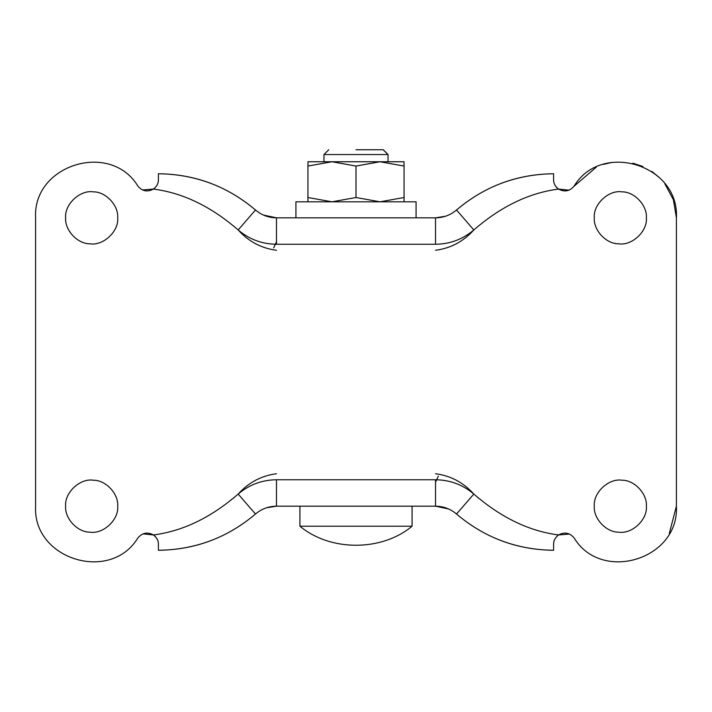 <?xml version="1.0" encoding="UTF-8"?>
<svg xmlns="http://www.w3.org/2000/svg" width="712" height="712" viewBox="0 0 712 712"><rect width="100%" height="100%" fill="white"/><g stroke="black" fill="none" stroke-linecap="round" stroke-linejoin="round"><path stroke-width="1.07" d="M117.703 217.828C118.726 205.635 105.883 191.635 93.263 191.848C80.144 189.704 64.365 204.246 65.638 217.828C64.614 230.029 77.457 244.029 90.077 243.815C103.196 245.96 118.975 231.418 117.703 217.828M646.362 217.828C647.386 205.635 634.543 191.635 621.923 191.848C608.804 189.704 593.025 204.246 594.298 217.828C593.274 230.029 606.117 244.029 618.737 243.815C631.856 245.96 647.635 231.418 646.362 217.828M646.362 506.188C647.386 493.994 634.543 479.995 621.923 480.208C608.804 478.063 593.025 492.606 594.298 506.188C593.274 518.389 606.117 532.389 618.737 532.176C631.856 534.32 647.635 519.778 646.362 506.188M117.703 506.188C118.726 493.994 105.883 479.995 93.263 480.208C80.144 478.063 64.365 492.606 65.638 506.188C64.614 518.389 77.457 532.389 90.077 532.176C103.196 534.32 118.975 519.778 117.703 506.188M142.925 533.858L153.454 534.943C182.806 531.197 211.046 517.571 238.173 494.048C249.227 484.703 261.998 479.933 276.478 479.754L435.522 479.754C450.002 479.933 462.773 484.703 473.827 494.048L456.517 514.019C483.653 537.026 514.99 549.086 550.545 550.216L553.589 550.243C517.09 549.913 484.738 537.845 456.517 514.019C450.456 508.902 443.46 506.285 435.522 506.188L448.578 508.973M266.582 507.754L276.478 506.188C268.54 506.285 261.544 508.902 255.483 514.019C227.27 537.836 194.91 549.913 158.411 550.243L161.455 550.216C197.01 549.086 228.347 537.026 255.483 514.019L256 513.592M456.517 514.019L456.009 513.592M263.422 215.051L276.478 217.828C268.54 217.739 261.544 215.122 255.483 209.995C228.347 186.998 197.01 174.938 161.455 173.808L158.411 173.773C194.91 174.111 227.262 186.179 255.483 209.995L255.991 210.432M456 210.432L456.517 209.995C484.73 186.179 517.09 174.111 553.589 173.773L550.545 173.808C514.99 174.938 483.653 186.998 456.517 209.995L473.827 229.967C462.773 239.321 450.002 244.091 435.522 244.261L276.478 244.261C261.998 244.091 249.227 239.321 238.173 229.967C211.046 206.453 182.806 192.827 153.454 189.081L142.48 189.97M445.418 216.261L435.522 217.828C443.46 217.739 450.456 215.122 456.517 209.995M276.478 244.261L276.478 217.828L435.522 217.828L435.522 244.261M435.522 479.754L435.522 506.188L276.478 506.188L276.478 479.754M158.411 549.833L158.411 544.262C158.491 540.728 156.836 537.622 153.454 534.943C147.482 531.757 142.293 532.745 137.905 537.907C110.422 583.351 32.565 559.214 35.6 506.188L35.6 217.828C32.565 164.81 110.422 140.673 137.905 186.117C142.293 191.279 147.482 192.267 153.454 189.081C156.836 186.41 158.491 183.304 158.411 179.762L158.411 173.773M569.075 190.166L558.546 189.081C529.194 192.827 500.954 206.453 473.827 229.967C463.343 241.564 450.571 248.337 435.522 250.268M553.589 174.066L553.589 179.762C553.509 183.296 555.164 186.402 558.546 189.081C564.518 192.267 569.707 191.279 574.094 186.117C601.578 140.673 679.435 164.81 676.4 217.828L676.4 506.188C679.435 559.214 601.578 583.351 574.094 537.907C569.707 532.745 564.518 531.757 558.546 534.943L569.52 534.053M435.522 473.747C450.571 475.687 463.343 482.46 473.827 494.048C500.954 517.571 529.194 531.197 558.546 534.943C555.164 537.613 553.509 540.719 553.589 544.262L553.589 550.243M553.705 542.633L554.087 540.96M557.122 536.083L557.79 535.495M557.274 188.084L556.232 187.007M555.396 185.876L554.968 185.147M554.078 183.037L553.856 182.21M553.705 181.382L553.616 180.563M553.589 179.762L553.589 178.187M154.726 535.94L155.768 537.017M156.604 538.156L157.032 538.868M157.93 541.004L158.144 541.805M158.295 542.642L158.384 543.461M158.411 544.262L158.411 545.757M158.295 181.382L157.913 183.064M154.878 187.941L154.21 188.529M276.478 473.747C261.429 475.687 248.657 482.46 238.173 494.048L255.483 514.019M255.483 209.995L238.173 229.967C248.657 241.564 261.429 248.337 276.478 250.268M574.094 537.907L574.94 539.109M669.316 533.466L676.4 506.188M676.4 217.828L673.418 199.796L664.794 183.678M659.045 177.279L651.8 171.423M642.865 166.492L632.87 163.181M612.124 162.363L603.242 164.428M596.273 167.186L573.899 186.384M300.037 526.212L412.07 526.212L412.07 506.188M356 149.743L383.234 149.743L388.04 154.549L356 154.549L387.978 154.549L383.154 149.743M324.022 154.549L356 154.549M331.97 161.757L380.03 161.757L356 166.056L331.97 161.757L307.94 166.056L307.94 161.757L388.04 161.757L388.04 154.549M295.925 217.828L295.925 201.808L416.075 201.808L416.075 217.828M307.94 201.808L307.94 197.518L331.97 201.808L356 197.518L380.03 201.808L404.06 197.518L404.06 201.808M404.06 161.757L404.06 166.056L380.03 161.757L404.06 161.757L388.04 161.757M404.06 166.056L404.06 197.518M356 166.056L356 197.518M307.94 166.056L307.94 197.518M273.702 247.865L276.478 241.804M438.298 476.15L435.522 482.22M299.93 506.188L299.93 526.212C330.261 551.595 381.739 551.595 412.07 526.212M328.766 149.743L323.96 154.549L323.96 161.757"/></g></svg>

